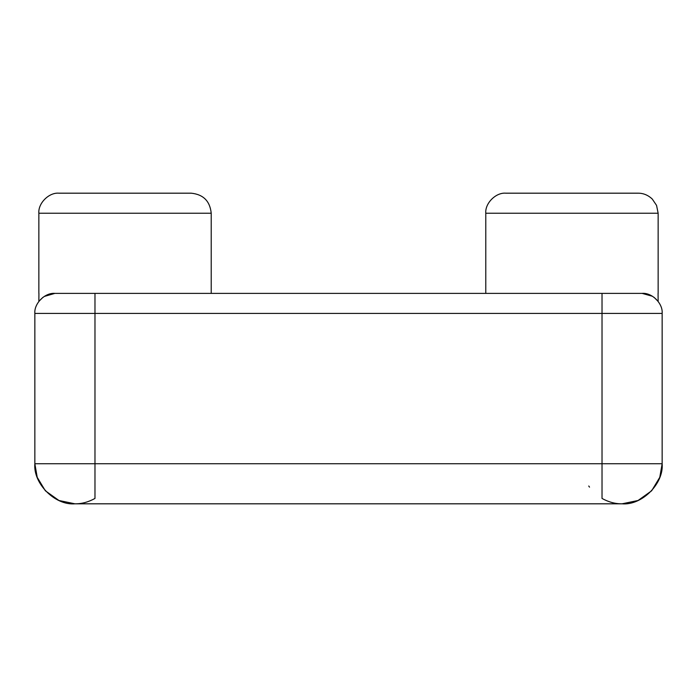 <?xml version="1.0" encoding="UTF-8"?>
<svg xmlns="http://www.w3.org/2000/svg" width="697" height="697" viewBox="0 0 697 697"><rect width="100%" height="100%" fill="white"/><g stroke="black" fill="none" stroke-linecap="round" stroke-linejoin="round"><path stroke-width="1.05" d="M652.47 296.269L642.111 293.385C663.387 293.385 663.387 293.385 642.111 293.385C652.026 292.487 663.047 303.509 662.15 313.423L662.15 463.74L662.15 313.423L602.025 313.423L602.025 293.385L642.111 293.385C652.026 292.487 663.047 303.509 662.15 313.423L602.025 313.423L602.025 463.74L662.15 463.74C663.945 483.57 641.902 505.613 622.064 503.818C615.39 503.914 608.716 502.119 602.025 498.451C602.025 505.517 602.025 505.517 602.025 498.451L602.025 463.74L662.15 463.74L659.78 477.314L651.66 490.775L638.06 500.49L622.064 503.818L74.936 503.818L58.94 500.49L45.34 490.775L37.22 477.314L34.85 463.74L94.975 463.74L34.85 463.74L34.85 313.423C33.953 303.509 44.974 292.487 54.889 293.385L94.975 293.385L94.975 313.423L34.85 313.423L34.85 463.74C33.055 483.57 55.098 505.613 74.936 503.818C81.61 503.914 88.284 502.119 94.975 498.451C94.975 505.517 94.975 505.517 94.975 498.451L94.975 313.423L34.85 313.423C33.953 303.509 44.974 292.487 54.889 293.385C33.613 293.385 33.613 293.385 54.889 293.385L44.233 296.46M642.137 293.385L650.449 295.206M658.073 293.385L658.142 301.4L654.047 297.331M649.212 294.683L642.111 293.385L54.889 293.385L44.53 296.269M54.863 293.385L46.551 295.206M42.926 297.349L38.858 301.4L38.927 293.385M211.217 293.385L211.217 213.221L38.858 213.221L38.858 293.385L38.858 213.221C37.96 203.306 48.982 192.285 58.896 193.182L191.17 193.182C203.297 194.419 209.971 201.102 211.217 213.221L38.858 213.221C37.96 203.306 48.982 192.285 58.896 193.182L191.17 193.182L58.896 193.182M46.472 295.24L54.889 293.385M94.975 498.451L94.975 463.74L602.025 463.74L602.025 498.451M658.142 293.385L658.142 213.221L485.783 213.221L485.783 293.385L485.783 213.221C484.885 203.306 495.907 192.285 505.83 193.182L638.103 193.182C643.357 193.165 648.088 195.125 652.27 199.046L656.557 205.397L658.142 213.221L485.783 213.221C484.885 203.306 495.907 192.285 505.83 193.182L638.103 193.182L505.83 193.182M588.738 486.009L589.523 487.142M94.975 463.74L94.975 313.423L602.025 313.423L602.025 463.74L94.975 463.74M94.975 293.385L94.975 313.423L602.025 313.423L602.025 293.385L94.975 293.385"/></g></svg>
